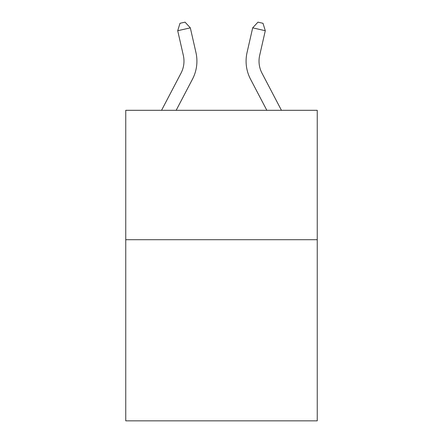 <?xml version="1.0" encoding="UTF-8"?>
<svg xmlns="http://www.w3.org/2000/svg" width="443" height="443" viewBox="0 0 443 443"><rect width="100%" height="100%" fill="white"/><g stroke="black" fill="none" stroke-linecap="round" stroke-linejoin="round"><path stroke-width="0.66" d="M317.249 239.702L317.249 420.85L125.751 420.85L125.751 110.307L317.249 110.307L317.249 239.702L125.751 239.702M183.33 55.392A25.877 25.877 -32.7 0 1 181.021 73.15L161.557 110.307L181.021 73.15A25.877 25.877 -32.4 0 0 183.33 55.392L177.709 30.722L179.996 23.302L185.041 22.15L190.324 27.848L195.944 52.518A38.818 38.818 147.3 0 1 192.483 79.153L176.164 110.307M261.979 73.15L281.443 110.307L261.979 73.15A25.877 25.877 32.7 0 1 259.67 55.392L265.291 30.722L252.676 27.848L247.056 52.518A38.818 38.818 -147.3 0 0 250.516 79.153L266.836 110.307M190.324 27.848L177.709 30.722M247.056 52.518L252.676 27.848L257.959 22.15L263.004 23.302L265.291 30.722"/></g></svg>
